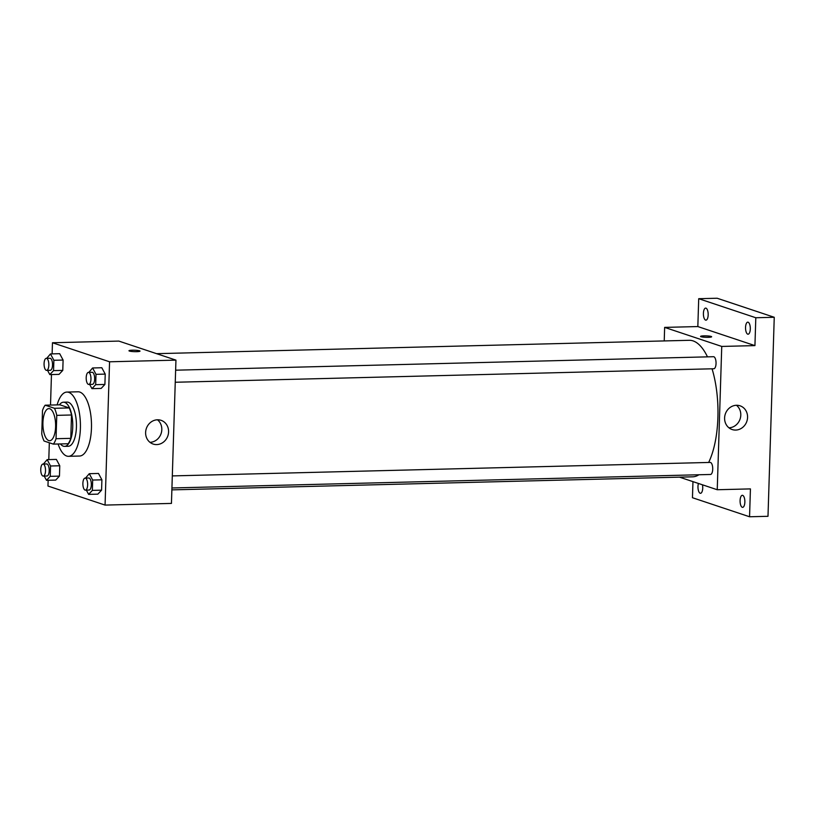 <?xml version="1.0" encoding="UTF-8"?>
<svg xmlns="http://www.w3.org/2000/svg" width="815" height="815" viewBox="0 0 815 815"><rect width="100%" height="100%" fill="white"/><g stroke="black" fill="none" stroke-linecap="round" stroke-linejoin="round"><path stroke-width="1.22" d="M48.768 440.579A16.066 6.357 88.6 0 1 42.9 423.678A16.066 6.357 88.6 0 1 48.859 408.6A16.066 6.357 88.6 0 1 55.614 424.493A16.066 6.357 88.6 0 1 49.664 440.711A16.066 6.357 88.6 0 1 48.768 440.579M56.031 438.714L56.765 415.355A21.577 8.537 88.6 0 0 54.483 408.295L45.171 405.198A21.577 8.537 88.6 0 0 42.492 410.597L41.759 433.957A21.577 8.537 88.6 0 0 44.051 441.017L53.352 444.124A21.577 8.537 88.6 0 0 56.031 438.714L70.783 438.348L71.516 414.988L56.765 415.355M70.783 438.348A21.577 8.537 88.6 0 1 68.103 443.747L53.352 444.124M71.516 414.988A21.577 8.537 88.6 0 0 69.234 407.928L59.923 404.821L45.171 405.198M60.453 443.941A22.087 8.731 -91.4 0 0 64.568 446.365A22.087 8.731 -91.4 0 0 72.749 424.065A22.087 8.731 -91.4 0 0 63.458 402.203A22.087 8.731 -91.4 0 0 59.464 404.831M63.458 402.203L67.146 402.111A22.087 8.731 88.6 0 1 76.437 423.973A22.087 8.731 88.6 0 1 68.256 446.274L64.568 446.365M69.234 407.928L54.483 408.295M57.132 404.892A32.131 12.704 88.6 0 1 66.901 392.076A32.131 12.704 88.6 0 1 80.41 423.871A32.131 12.704 88.6 0 1 68.511 456.319A32.131 12.704 88.6 0 1 66.708 456.033A32.131 12.704 88.6 0 1 58.12 444.002M66.901 392.076L77.965 391.791A32.131 12.704 88.6 0 1 91.474 423.596A32.131 12.704 88.6 0 1 79.575 456.033L68.511 456.319M47.545 370.356L49.817 374.605L59.037 374.37L62.775 370.397L63.101 360.057L59.689 353.69L50.469 353.924L46.73 358.325M89.67 384.405L91.942 388.653L101.162 388.419L104.901 384.446L105.227 374.105L101.814 367.738L92.594 367.973L88.855 372.373M48.146 480.28L47.963 486.035L105.064 505.086L109.567 361.789L52.466 342.748L52.119 353.883M51.467 374.564L50.51 405.055M49.328 442.779L48.798 459.599M44.224 476.072L46.496 480.32L55.715 480.096L59.454 476.113L59.77 465.773L56.367 459.405L47.148 459.64L43.409 464.041M86.349 490.121L88.621 494.369L97.841 494.145L101.58 490.161L101.906 479.821L98.493 473.454L89.273 473.688L85.534 478.089M105.064 505.086L171.445 503.415L175.948 360.128L118.847 341.088L52.466 342.748M175.948 360.128L109.567 361.789M156.714 444.582A12.51 11.369 -71.6 0 1 153.149 444.053A12.51 11.369 -71.6 0 1 146.313 428.588A12.51 11.369 -71.6 0 1 161.054 420.326A12.51 11.369 -71.6 0 1 168.379 433.865A12.51 11.369 -71.6 0 1 156.714 444.582M129.422 351.061A5.522 0.713 -178.2 0 1 128.974 350.756A5.522 0.713 -178.2 0 1 134.516 350.216A5.522 0.713 -178.2 0 1 140.017 351.102A5.522 0.713 -178.2 0 1 135.596 351.673A5.522 0.713 -178.2 0 1 129.422 351.061M128.974 350.756A5.522 0.713 -178.2 0 1 134.516 350.216A5.522 0.713 -178.2 0 1 140.017 351.102M157.468 419.796A12.51 11.369 -71.6 0 1 161.115 433.529A12.51 11.369 -71.6 0 1 149.96 442.321M156.572 353.669L689.235 340.303A68.277 26.997 88.6 0 1 707.481 356.858M712.055 368.798A68.277 26.997 88.6 0 1 708.653 462.462M698.934 474.758A68.277 26.997 88.6 0 1 692.658 476.816L171.873 489.876M171.934 487.971L710.497 474.473A6.021 2.384 -91.4 0 0 712.728 468.819A6.021 2.384 -91.4 0 0 710.537 462.472A6.021 2.384 -91.4 0 0 710.191 462.421L172.311 475.909M175.633 370.193L713.522 356.705A6.021 2.384 88.6 0 1 716.049 362.665A6.021 2.384 88.6 0 1 713.818 368.757L175.256 382.255M679.516 477.152L717.241 489.734L721.744 346.436L664.643 327.396L664.225 340.935M692.964 481.634L692.455 497.721L749.556 516.761L767.995 516.303L774.25 317.279L717.149 298.239L698.71 298.697L697.834 326.56L664.643 327.396M749.556 516.761L750.432 488.898L717.241 489.734M774.25 317.279L755.811 317.748L698.71 298.697M721.744 346.436L754.934 345.611L755.811 317.748M735.701 430.065A12.51 11.369 -71.6 0 1 732.135 429.536A12.51 11.369 -71.6 0 1 725.299 414.071A12.51 11.369 -71.6 0 1 740.04 405.809A12.51 11.369 -71.6 0 1 747.365 419.348A12.51 11.369 -71.6 0 1 735.701 430.065M754.934 345.611L697.834 326.56M701.032 336.717A5.522 0.713 -178.2 0 1 700.584 336.422A5.522 0.713 -178.2 0 1 706.126 335.872A5.522 0.713 -178.2 0 1 711.627 336.768A5.522 0.713 -178.2 0 1 707.206 337.329A5.522 0.713 -178.2 0 1 701.032 336.717M700.584 336.422A5.522 0.713 -178.2 0 1 706.126 335.882A5.522 0.713 -178.2 0 1 711.627 336.768M736.454 405.279A12.51 11.369 -71.6 0 1 740.102 419.002A12.51 11.369 -71.6 0 1 728.946 427.804M708.174 314.926A6.021 2.384 88.6 0 1 705.943 320.163A6.021 2.384 88.6 0 1 703.406 314.193A6.021 2.384 88.6 0 1 705.637 308.111A6.021 2.384 88.6 0 1 708.174 314.926M750.299 328.975A6.021 2.384 88.6 0 1 748.068 334.211A6.021 2.384 88.6 0 1 745.542 328.241A6.021 2.384 88.6 0 1 747.763 322.159A6.021 2.384 88.6 0 1 750.299 328.975M702.469 484.803A6.021 2.384 88.6 0 1 702.734 488.073A6.021 2.384 88.6 0 1 700.503 493.299A6.021 2.384 88.6 0 1 698.261 489.876A6.021 2.384 88.6 0 1 698.424 483.458M744.859 502.122A6.021 2.384 88.6 0 1 742.628 507.348A6.021 2.384 88.6 0 1 740.091 501.388A6.021 2.384 88.6 0 1 742.322 495.306A6.021 2.384 88.6 0 1 744.859 502.122M88.621 494.369L92.36 490.396L92.686 480.045L89.273 473.688M85.106 478.099L88.794 478.008A6.021 2.384 88.6 0 1 91.331 483.967A6.021 2.384 88.6 0 1 89.1 490.049L85.412 490.141A6.021 2.384 88.6 0 1 85.076 490.09A6.021 2.384 88.6 0 1 82.875 483.753A6.021 2.384 88.6 0 1 85.106 478.099A6.021 2.384 88.6 0 1 87.643 484.059A6.021 2.384 88.6 0 1 85.412 490.141M97.841 494.145L101.58 490.161L92.36 490.396M101.58 490.161L101.906 479.821L92.686 480.045M101.906 479.821L98.493 473.454M91.942 388.653L95.681 384.67L96.007 374.329L92.594 367.973M88.438 372.384L92.126 372.292A6.021 2.384 88.6 0 1 94.652 378.252A6.021 2.384 88.6 0 1 92.421 384.334L88.733 384.425A6.021 2.384 88.6 0 1 88.397 384.374A6.021 2.384 88.6 0 1 86.196 378.038A6.021 2.384 88.6 0 1 88.438 372.384A6.021 2.384 88.6 0 1 90.964 378.343A6.021 2.384 88.6 0 1 88.733 384.425M101.162 388.419L104.901 384.446L95.681 384.67M104.901 384.446L105.227 374.105L96.007 374.329M105.227 374.105L101.814 367.738M46.496 480.32L50.235 476.337L50.55 465.997L47.148 459.64M42.981 464.051L46.669 463.959A6.021 2.384 88.6 0 1 49.206 469.919A6.021 2.384 88.6 0 1 46.975 476.001L43.287 476.092A6.021 2.384 88.6 0 1 42.95 476.041A6.021 2.384 88.6 0 1 40.75 469.705A6.021 2.384 88.6 0 1 42.981 464.051A6.021 2.384 88.6 0 1 45.518 470.011A6.021 2.384 88.6 0 1 43.287 476.092M55.715 480.096L59.454 476.113L50.235 476.337M59.454 476.113L59.77 465.773L50.55 465.997M59.77 465.773L56.367 459.405M49.817 374.605L53.556 370.621L53.882 360.281L50.469 353.924M46.312 358.335L50 358.243A6.021 2.384 88.6 0 1 52.527 364.203A6.021 2.384 88.6 0 1 50.296 370.285L46.608 370.377A6.021 2.384 88.6 0 1 46.272 370.326A6.021 2.384 88.6 0 1 44.071 363.989A6.021 2.384 88.6 0 1 46.312 358.335A6.021 2.384 88.6 0 1 48.839 364.295A6.021 2.384 88.6 0 1 46.608 370.377M59.037 374.37L62.775 370.397L53.556 370.621M62.775 370.397L63.101 360.057L53.882 360.281M63.101 360.057L59.689 353.69"/></g></svg>
